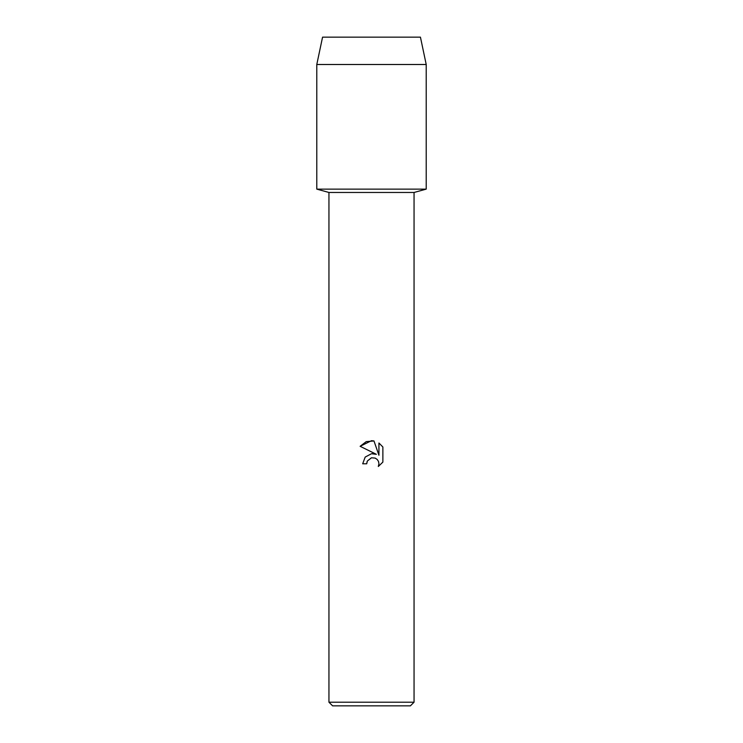 <?xml version="1.0" encoding="UTF-8"?>
<svg xmlns="http://www.w3.org/2000/svg" width="743" height="743" viewBox="0 0 743 743"><rect width="100%" height="100%" fill="white"/><g stroke="black" fill="none" stroke-linecap="round" stroke-linejoin="round"><path stroke-width="1.11" d="M420.436 37.15L322.564 37.15L420.436 37.15L426.213 64.502L426.213 189.131L371.5 189.131L426.213 189.131L414.055 192.465L414.055 702.2L328.945 702.2L332.595 705.85L410.405 705.85L414.055 702.2M328.945 702.2L328.945 192.465L414.055 192.465M371.5 457.781L367.358 461.013L366.717 463.79L362.686 463.79L365.184 457.075L371.5 453.722L376.376 454.317L360.123 446.302L371.5 440.692L373.97 440.952L378.93 455.255L378.93 443.004L382.877 446.998L382.877 462.1L378.308 466.483L378.949 463.753L378.484 461.403L377.156 459.425L375.178 458.097L371.5 457.781L375.178 458.097L377.156 459.425L378.484 461.403L378.949 463.753L378.308 466.483L382.877 462.1M366.717 463.79L367.126 461.542M376.376 454.317L372.373 453.648M371.5 453.722L365.184 457.075L362.686 463.79M367.358 461.013L371.435 457.79M382.877 446.998L378.93 443.004M373.97 440.952L366.243 441.63L360.123 446.302M322.564 37.15L316.787 64.502L316.787 189.131L371.5 189.131L316.787 189.131L328.945 192.465M316.787 64.502L426.213 64.502"/></g></svg>
